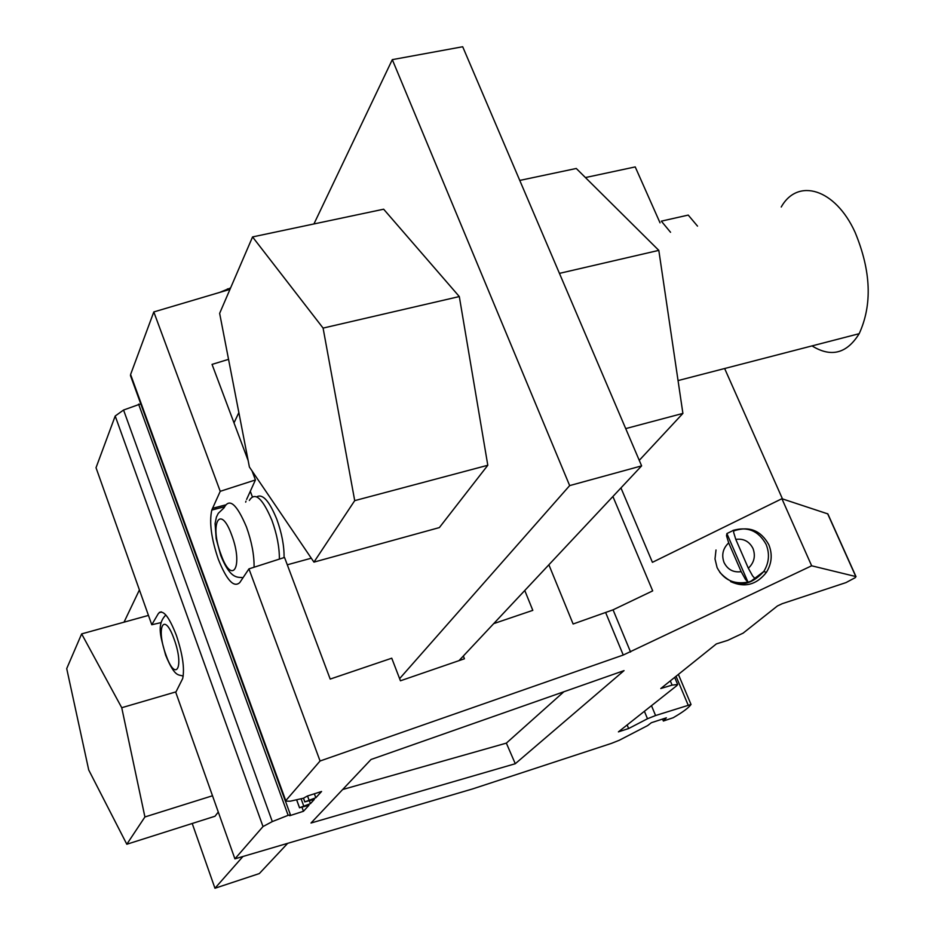 <?xml version="1.0" encoding="UTF-8"?>
<svg xmlns="http://www.w3.org/2000/svg" width="935" height="935" viewBox="0 0 935 935"><rect width="100%" height="100%" fill="white"/><g stroke="black" fill="none" stroke-linecap="round" stroke-linejoin="round"><path stroke-width="1.4" d="M234.907 858.856L472.479 788.965L611.373 743.407L619.227 740.286L647.628 725.595L651.356 722.72L666.386 717.811L663.359 721.025L673.2 717.729C682.807 712.166 688.744 707.748 691.023 704.464L655.575 715.532L647.487 718.746L628.624 728.54L618.409 731.871L676.741 685.682L677.665 684.513L672.101 685.11L660.8 688.522L716.362 643.923L727.792 640.335L743.126 633.135L777.441 605.95L782.244 603.683L845.953 582.61L855.315 577.62L855.805 576.544L811.65 565.792L623.248 655.038L320.074 760.996L285.362 801.12L290.224 801.201L303.466 798.21L307.393 796.012L321.558 791.489L315.843 797.754L304.845 801.856L314.312 799.413L310.443 803.656L299.551 807.723L308.947 805.292L303.466 811.276L289.686 815.717L290.434 814.841L288.144 815.32L272.307 821.585L263.015 826.552L234.907 858.856L175.768 692.321L182.687 678.541C184.733 668.595 182.641 654.219 176.388 635.403C168.849 616.142 162.83 608.872 158.331 613.605L151.774 624.744L96.024 467.722L115.204 416.017L123.56 410.033L140.753 403.862M320.074 760.996L248.944 568.877L239.781 582.563C233.855 588.033 226.702 580.273 218.322 559.294C211.298 538.677 209.124 522.268 211.789 510.066L220.228 491.319L153.807 311.939L229.975 289.359M663.359 721.025L662.541 719.062M585.427 177.556L635.227 166.921L660.04 222.846M620.957 487.918L652.42 562.332L781.905 498.717L811.65 565.792M724.637 368.519L782.466 498.904M130.69 376.186L130.596 374.503L153.807 311.939M151.774 624.744L161.159 622.581M238.857 412.592L234.007 422.877M228.549 359.344L212.046 364.393L248.137 460.534M252.286 496.614L250.299 491.284M248.944 568.877L284.532 557.447L330.195 679.079L391.753 658.205L400.437 680.785L464.426 658.778L463.339 656.008M371.031 759.489L311.004 823.022L515.279 763.731L624.042 670.617L371.031 759.489M627.151 724.952L628.624 728.54M644.402 711.301L647.487 718.746M678.389 674.404L691.023 704.464M612.904 496.497L652.688 590.873L613.056 609.83L573.12 623.996L548.88 564.787M781.905 498.717L827.861 513.911L856.016 576.661M524.769 590.499L532.81 610.356L493.703 623.622M245.683 502.153L245.952 501.172M246.595 499.454L255.43 479.959L220.228 491.319M252.041 470.913L255.43 479.959M287.688 843.335L259.334 873.571L214.956 888.25L242.936 856.495M458.992 660.648L641.62 465.875L569.66 485.604L399.607 678.635M192.213 823.478L214.956 888.25M569.66 485.604L392.303 59.641L462.696 46.75L641.62 465.875M392.303 59.641L313.938 223.944M139.409 589.915L124.028 622.172M218.287 812.036L215.015 816.243L126.809 844.247L144.913 816.956L121.737 707.713L81.649 633.895L148.466 615.405M252.555 236.929L383.654 209.206L459.307 296.559L487.801 465.268L439.368 527.585L313.938 562.122L354.716 500.634L323.089 328.091L252.555 236.929L219.643 313.354L249.4 467.021L313.938 562.122M159.347 612.39L161.311 611.852M121.737 707.713L176.014 691.853M144.913 816.956L212.502 795.767M81.649 633.895L66.712 668.595L88.72 769.972L126.809 844.247M323.089 328.091L459.307 296.559M354.716 500.634L487.801 465.268M284.065 557.599C284.24 545.935 281.821 533.172 276.818 519.311C269.315 500.985 262.63 493.493 256.763 496.824M249.341 500.447C254.928 491.413 262.454 498.039 271.91 520.304C276.959 534.282 279.448 547.209 279.39 559.095M697.522 226.13L688.23 215.085L661.337 221.151L670.547 232.289M639.26 460.347L682.901 413.41L658.813 250.37L576.276 168.475L519.767 180.42M682.901 413.41L625.714 428.604M658.813 250.37L559.446 273.371M781.239 207.009C797.707 177.533 835.306 188.625 855.093 232.336C871.081 270.94 872.448 304.728 859.183 333.69C846.853 353.617 831.133 357.684 812.024 345.903M219.655 292.421L230.583 287.945M215.553 507.53L216.078 508.956M315.843 797.754L314.37 793.792M303.501 798.21L304.845 801.856M310.443 803.656L309.45 800.979M296.64 799.752L299.551 807.723M303.466 811.276L302.063 807.501M734.244 530.729C749.449 525.902 760.973 530.554 768.815 544.708C772.637 554.256 771.842 563.466 766.408 572.337C756.544 584.889 744.611 587.986 730.609 581.605M751.085 581.114L748.035 582.248L726.892 533.569L733.975 530.098L733.613 532.295L735.798 539.401L748.339 568.235L752.593 575.902L755.188 578.823L751.085 581.114L763.766 571.519C769.084 562.812 769.867 553.789 766.127 544.427C758.612 530.764 747.497 526.125 732.783 530.507M748.035 582.248L745.429 579.338L741.186 571.682L728.681 542.873L726.518 535.767L726.892 533.569M515.279 763.731L506.349 743.126L563.887 691.748M342.666 789.514L506.349 743.126M138.579 404.095L288.144 815.32M115.204 416.017L263.015 826.552M670.325 680.867L672.101 685.11M655.575 715.532L651.485 705.68M676.052 676.285L688.09 704.955M630.576 652.022L613.056 609.83M827.615 513.689L855.805 576.544M605.751 612.799L623.248 655.038M285.701 800.5L130.596 374.503M225.347 504.982L212.444 508.348M165.822 654.57C175.523 683.029 184.592 667.754 174.19 639.388C164.151 610.59 155.677 627.14 165.822 654.57M254.075 567.229C254.262 555.156 251.737 541.762 246.489 527.048C236.742 503.988 229.274 497.572 224.096 507.787L218.276 513.315L216.417 517.078L215.085 523.495L216.172 538.677L220.73 555.413C231.062 581.266 238.764 576.486 242.995 577.76M220.987 554.455C232.125 586.28 243.731 566.715 231.681 535.042C220.087 502.831 209.265 523.974 220.987 554.455M309.006 799.939L307.545 795.965M303.665 805.83L301.082 798.747M272.307 821.585L123.56 410.033M227.415 288.88L227.766 290.014M728.681 542.873C722.884 548.436 721.341 554.981 724.052 562.519C727.675 569.637 733.379 572.688 741.186 571.682M719.833 572.384C734.372 587.811 749.017 587.519 763.766 571.519L766.408 572.337M748.339 568.235C754.194 562.66 755.749 556.08 753.002 548.494C749.321 541.365 743.582 538.338 735.798 539.401M674.673 677.384L677.606 684.373M224.447 506.77L211.789 510.066M165.857 614.985C155.853 625.059 161.241 638.126 165.647 655.213C175.324 678.611 178.714 673.971 183.202 676.215M311.285 558.207L287.29 564.798M859.183 333.69L678.05 380.58M285.362 801.12L130.468 375.578M304.822 801.938L303.454 798.221M296.582 799.764L299.527 807.805M290.423 814.794L285.584 801.505M747.883 582.131C733.8 584.667 723.538 579.829 717.098 567.615L715.006 558.955L716 549.99"/></g></svg>
